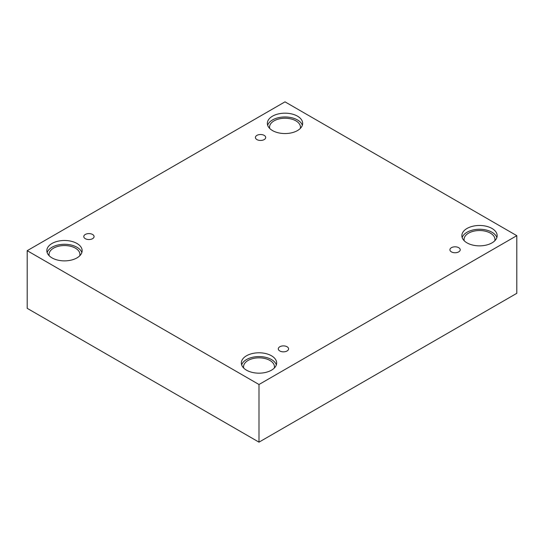 <?xml version="1.0" encoding="UTF-8"?>
<svg xmlns="http://www.w3.org/2000/svg" width="544" height="544" viewBox="0 0 544 544"><rect width="100%" height="100%" fill="white"/><g stroke="black" fill="none" stroke-linecap="round" stroke-linejoin="round"><path stroke-width="0.82" d="M258.998 442.156L516.8 293.318L516.8 235.668L285.002 101.844L27.2 250.682L27.2 308.332L258.998 442.156L258.998 384.506L516.8 235.668M256.918 135.381A5.148 2.972 180 0 1 262.528 134.735A5.148 2.972 180 0 1 265.71 137.482A5.148 2.972 180 0 1 260.556 140.454A5.148 2.972 180 0 1 255.408 137.482A5.148 2.972 180 0 1 256.918 135.381M27.2 250.682L258.998 384.506M85.292 234.464A5.148 2.972 180 0 1 90.902 233.825A5.148 2.972 180 0 1 94.085 236.565A5.148 2.972 180 0 1 88.93 239.544A5.148 2.972 180 0 1 83.783 236.565A5.148 2.972 180 0 1 85.292 234.464M279.8 346.766A5.148 2.972 180 0 1 285.41 346.12A5.148 2.972 180 0 1 288.592 348.867A5.148 2.972 180 0 1 283.444 351.839A5.148 2.972 180 0 1 278.29 348.867A5.148 2.972 180 0 1 279.8 346.766M451.425 247.676A5.148 2.972 180 0 1 457.035 247.037A5.148 2.972 180 0 1 460.217 249.778A5.148 2.972 180 0 1 455.07 252.749A5.148 2.972 180 0 1 449.915 249.778A5.148 2.972 180 0 1 451.425 247.676M52.006 243.474A17.653 10.193 180 0 1 71.244 241.264A17.653 10.193 180 0 1 82.144 250.682A17.653 10.193 180 0 1 64.491 260.875A17.653 10.193 180 0 1 46.838 250.682A17.653 10.193 180 0 1 52.006 243.474M272.517 116.164A17.653 10.193 180 0 1 291.754 113.954A17.653 10.193 180 0 1 302.654 123.372A17.653 10.193 180 0 1 285.002 133.559A17.653 10.193 180 0 1 267.349 123.372A17.653 10.193 180 0 1 272.517 116.164M467.031 228.46A17.653 10.193 180 0 1 486.268 226.25A17.653 10.193 180 0 1 497.162 235.668A17.653 10.193 180 0 1 479.509 245.861A17.653 10.193 180 0 1 461.856 235.668A17.653 10.193 180 0 1 467.031 228.46M246.514 355.776A17.653 10.193 180 0 1 265.751 353.566A17.653 10.193 180 0 1 276.651 362.977A17.653 10.193 180 0 1 258.998 373.17A17.653 10.193 180 0 1 241.346 362.977A17.653 10.193 180 0 1 246.514 355.776M243.726 368.091A15.443 8.915 180 0 1 243.556 366.765A15.443 8.915 180 0 1 253.089 358.523A15.443 8.915 180 0 1 269.919 360.454A15.443 8.915 180 0 1 274.441 366.765A15.443 8.915 180 0 1 274.271 368.091M276.345 364.874A17.653 10.193 0 0 0 264.2 357.027A17.653 10.193 0 0 0 246.514 359.557A17.653 10.193 0 0 0 241.652 364.874M464.236 240.774A15.443 8.915 180 0 1 464.066 239.448A15.443 8.915 180 0 1 473.6 231.214A15.443 8.915 180 0 1 490.43 233.145A15.443 8.915 180 0 1 494.958 239.448A15.443 8.915 180 0 1 494.782 240.774M496.856 237.558A17.653 10.193 0 0 0 484.718 229.711A17.653 10.193 0 0 0 467.031 232.247A17.653 10.193 0 0 0 462.162 237.558M269.729 128.479A15.443 8.915 180 0 1 269.559 127.153A15.443 8.915 180 0 1 279.092 118.912A15.443 8.915 180 0 1 295.922 120.85A15.443 8.915 180 0 1 300.444 127.153A15.443 8.915 180 0 1 300.274 128.479M302.348 125.263A17.653 10.193 0 0 0 290.21 117.416A17.653 10.193 0 0 0 272.517 119.945A17.653 10.193 0 0 0 267.655 125.263M49.218 255.789A15.443 8.915 180 0 1 49.042 254.463A15.443 8.915 180 0 1 58.582 246.228A15.443 8.915 180 0 1 75.412 248.159A15.443 8.915 180 0 1 79.934 254.463A15.443 8.915 180 0 1 79.764 255.789M81.838 252.572A17.653 10.193 0 0 0 69.693 244.725A17.653 10.193 0 0 0 52.006 247.255A17.653 10.193 0 0 0 47.144 252.572"/></g></svg>
